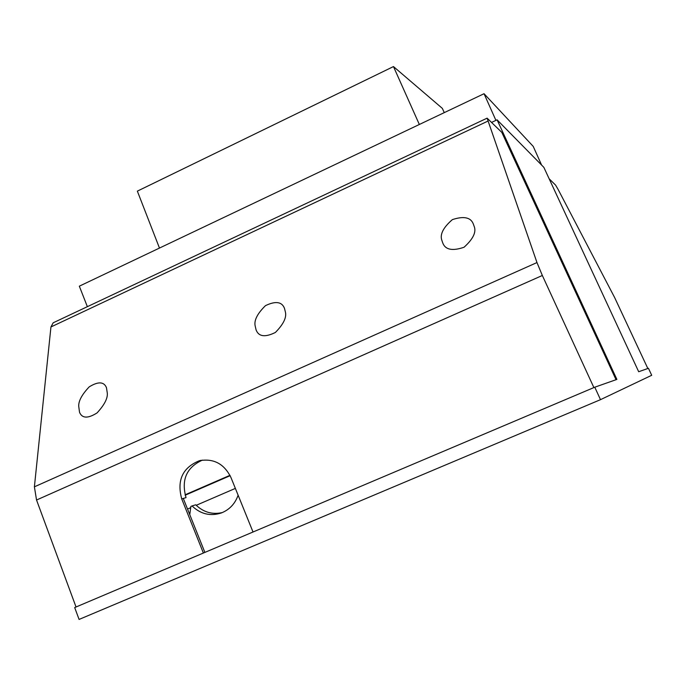 <?xml version="1.0" encoding="UTF-8"?>
<svg xmlns="http://www.w3.org/2000/svg" width="686" height="686" viewBox="0 0 686 686"><rect width="100%" height="100%" fill="white"/><g stroke="black" fill="none" stroke-linecap="round" stroke-linejoin="round"><path stroke-width="1.03" d="M107.316 393.275C107.745 398.437 104.341 404.972 97.078 412.895C87.911 418.692 82.063 418.477 79.525 412.252L78.727 406.318C78.436 401.053 81.934 394.57 89.206 386.87C98.235 381.313 103.989 381.588 106.476 387.71L107.316 393.275M285.402 312.053C286.757 317.489 283.421 324.289 275.386 332.461C265.113 337.529 258.673 336.68 256.092 329.915L255.149 325.85C253.966 320.293 257.413 313.553 265.482 305.639C275.601 300.802 281.937 301.703 284.484 308.357L285.402 312.053M474.035 226.02C476.616 231.808 473.289 238.891 464.045 247.252C452.254 251.282 445.12 249.747 442.65 242.664L441.973 240.64C439.606 234.706 443.07 227.701 452.374 219.614C463.985 215.816 471.016 217.393 473.451 224.356L474.035 226.02M187.527 509.046L190.828 507.623M196.23 505.299L235.367 488.398M594.771 387.204L74.688 607.564L79.079 619.432L600.499 399.664L651.7 375.285L648.442 368.288L638.683 371.726L543.844 167.341L497.084 119.827L616.885 379.409L594.771 387.204L600.499 399.664M616.045 379.71L501.826 132.407L487.12 118.155L536.975 262.558L542.343 275.48L593.879 387.581M497.084 119.827L491.613 122.4M189.773 514.646L190.854 506.457L192.046 505.942C200.706 514.2 210.542 516.515 221.544 512.888C229.561 509.621 235.084 503.73 238.119 495.215M222.375 512.553C212.291 514.834 203.416 512.245 195.742 504.802L192.046 505.942M495.918 120.376L484.042 93.716L533.236 146.418L541.597 165.06M484.042 93.716L79.327 286.173L87.362 306.676M159.469 248.066L137.354 191.137L393.472 66.568L442.341 108.379L444.271 112.633M393.472 66.568L419.343 124.483M549.169 178.806L555.574 185.091L558.052 189.319L614.622 297.527L647.833 368.502M487.094 118.164L53.182 322.797L50.944 326.956L34.394 486.828L36.538 500.017L76.035 606.99M185.177 495.215L230.144 475.69M185.066 494.82L229.964 475.321M204.874 552.402L183.282 498.43L181.721 498.876C176.679 480.32 182.579 467.595 199.412 460.709C213.638 458.179 224.159 463.779 230.959 477.516L253.023 532.002M183.282 498.43L186.035 497.633C181.061 479.883 186.523 467.38 202.396 460.117M203.382 553.036L181.721 498.876M487.737 121.19L50.944 326.956M536.975 262.558L34.394 486.828M542.343 275.48L36.538 500.017M199.412 460.709L201.161 460.315"/></g></svg>
